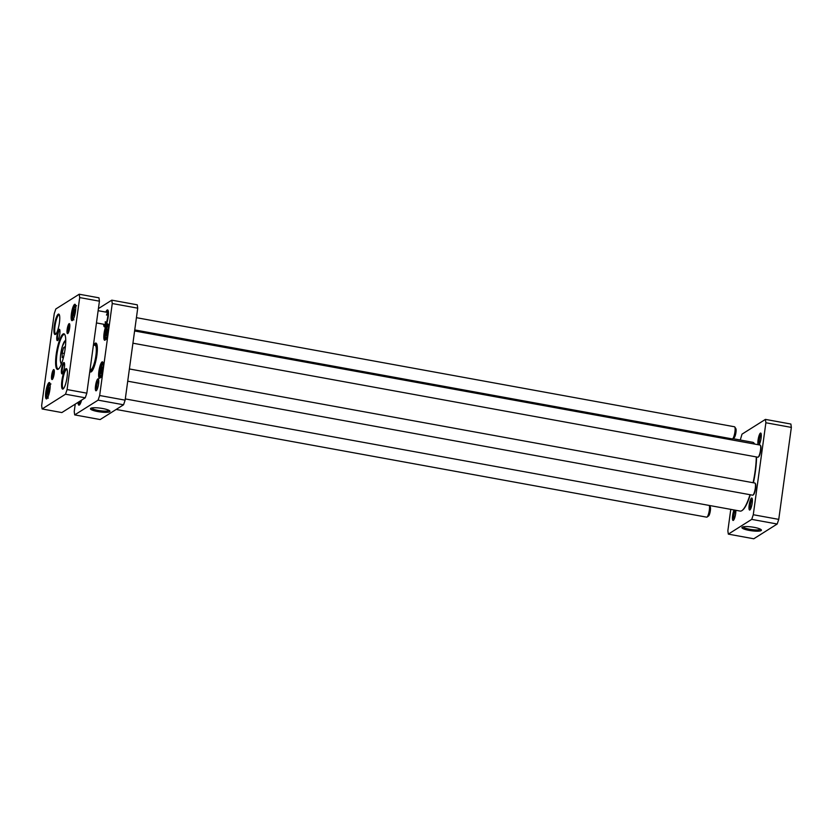 <?xml version="1.0" encoding="UTF-8"?>
<svg xmlns="http://www.w3.org/2000/svg" width="833" height="833" viewBox="0 0 833 833"><rect width="100%" height="100%" fill="white"/><g stroke="black" fill="none" stroke-linecap="round" stroke-linejoin="round"><path stroke-width="1.25" d="M732.842 438.658L752.751 442.292A34.965 7.684 100.3 0 1 754.292 443.489A34.965 7.684 100.3 0 1 754.615 444.062M756.281 456.911A34.965 7.684 100.3 0 1 753.105 482.724M750.002 494.698A34.965 7.684 100.3 0 1 742.057 510.514A34.965 7.684 100.3 0 1 740.193 511.087L125.294 398.924M742.057 510.514L742.505 510.192A34.559 7.591 -79.7 0 0 750.294 494.76M753.407 482.776A34.559 7.591 -79.7 0 0 756.572 456.963M754.667 444.072A34.559 7.591 -79.7 0 0 754.594 443.947L754.292 443.489M89.829 371.279A14.702 3.228 -79.7 0 0 91.286 371.83A14.702 3.228 -79.7 0 0 91.38 371.757A14.702 3.228 -79.7 0 0 96.42 358.117A14.702 3.228 -79.7 0 0 96.524 343.571A14.702 3.228 -79.7 0 0 93.723 345.081M91.734 371.456A14.088 3.093 100.3 0 1 91.307 371.508A14.088 3.093 100.3 0 1 90.339 370.248M95.014 344.612A14.088 3.093 100.3 0 1 96.357 343.779A14.088 3.093 100.3 0 1 96.743 343.977M107.155 334.939L106.28 335.501L106.249 332.773L107.103 329.504L107.978 328.941L107.155 334.939M101.959 372.934L101.074 373.496L101.043 370.768L101.897 367.488L102.782 366.936L101.959 372.934M98.409 308.606L111.789 300.161L112.257 303.524L99.658 395.508L98.096 400.142L74.689 414.896L74.22 411.544L75.241 404.12M78.031 402.495A8.642 1.895 -79.7 0 0 79.354 405.015A8.642 1.895 -79.7 0 0 81.613 400.111M97.867 378.9A6.081 1.333 -79.7 0 0 95.535 385.846A6.081 1.333 -79.7 0 0 96.284 390.698A6.081 1.333 -79.7 0 0 98.367 385.054A6.081 1.333 -79.7 0 0 98.419 379.036A6.081 1.333 -79.7 0 0 97.867 378.9M102.053 361.939A8.33 1.833 -79.7 0 0 98.867 371.445A8.33 1.833 -79.7 0 0 99.887 378.088A8.33 1.833 -79.7 0 0 102.74 370.362A8.33 1.833 -79.7 0 0 102.803 362.126A8.33 1.833 -79.7 0 0 102.053 361.939M107.249 323.943A8.33 1.833 -79.7 0 0 104.063 333.45A8.33 1.833 -79.7 0 0 105.093 340.103A8.33 1.833 -79.7 0 0 107.946 332.367A8.33 1.833 -79.7 0 0 108.009 324.131A8.33 1.833 -79.7 0 0 107.249 323.943M103.625 324.245A8.642 1.895 -79.7 0 0 104.948 326.765A8.642 1.895 -79.7 0 0 107.905 318.747A8.642 1.895 -79.7 0 0 107.967 310.209A8.642 1.895 -79.7 0 0 107.186 310.011A8.642 1.895 -79.7 0 0 105.833 312.104M74.689 414.896L100.158 419.551L123.555 404.786L125.127 400.152L137.726 308.168L137.258 304.816L111.789 300.161M103.844 324.276A7.955 1.749 100.3 0 0 104.51 326.203A7.955 1.749 100.3 0 0 107.759 318.727A7.955 1.749 100.3 0 0 107.353 310.584A7.955 1.749 100.3 0 0 107.197 310.626L106.999 312.094A6.445 1.416 100.3 0 1 107.27 312.094A6.445 1.416 100.3 0 1 107.426 318.664A6.445 1.416 100.3 0 1 104.968 324.755A6.445 1.416 100.3 0 1 104.521 324.401M106.739 312.26A6.445 1.416 100.3 0 1 106.791 312.219L107.176 310.74M106.062 312.136A7.955 1.749 100.3 0 1 106.988 310.751M105.562 324.287A6.175 1.354 100.3 0 1 105.302 321.663M106.499 315.103A6.175 1.354 100.3 0 1 107.665 312.739M80.905 400.548A6.445 1.416 100.3 0 1 79.374 403.005A6.445 1.416 100.3 0 1 78.937 402.651M81.405 400.236A7.955 1.749 100.3 0 1 78.916 404.453A7.955 1.749 100.3 0 1 78.25 402.537M79.968 402.537A6.175 1.354 100.3 0 1 79.729 401.298M106.249 332.773L107.655 333.033M107.988 329.66L107.103 329.504M101.043 370.768L102.449 371.029M102.782 367.655L101.897 367.488M90.006 369.946A13.068 2.874 -79.7 0 0 90.38 370.279A13.068 2.874 -79.7 0 0 95.701 357.982A13.068 2.874 -79.7 0 0 95.066 344.602A13.068 2.874 -79.7 0 0 94.618 344.768A13.068 2.874 -79.7 0 0 94.171 345.154M90.485 369.56A12.339 2.707 -79.7 0 0 95.514 357.951A12.339 2.707 -79.7 0 0 94.91 345.31M78.916 404.453L79.604 404.786A8.226 1.812 100.3 0 1 79.364 404.828A8.226 1.812 100.3 0 1 78.958 404.463M107.395 310.574A8.226 1.812 100.3 0 1 107.53 310.48A8.226 1.812 100.3 0 1 107.905 310.386A8.226 1.812 100.3 0 1 108.113 310.48L107.353 310.584M105.177 326.557A8.226 1.812 100.3 0 1 104.958 326.578A8.226 1.812 100.3 0 1 104.542 326.213M109.019 410.388A8.809 1.697 7.8 0 1 98.169 410.419A8.809 1.697 7.8 0 1 91.63 408.003M97.773 411.575A9.84 1.895 -172.2 0 0 109.821 410.981A9.84 1.895 -172.2 0 0 100.47 408.16A9.84 1.895 -172.2 0 0 90.703 408.368A9.84 1.895 -172.2 0 0 97.773 411.575M123.555 404.786L98.096 400.142M96.93 389.823A5.06 1.114 100.3 0 1 96.951 384.794A5.06 1.114 100.3 0 1 98.71 380.087M100.241 377.734A7.716 1.697 100.3 0 1 100.147 377.734A7.716 1.697 100.3 0 1 99.731 370.591A7.716 1.697 100.3 0 1 102.563 362.647A7.716 1.697 100.3 0 1 102.917 362.553A7.716 1.697 100.3 0 1 103.011 362.584M105.447 339.739A7.716 1.697 100.3 0 1 105.354 339.739A7.716 1.697 100.3 0 1 104.937 332.606A7.716 1.697 100.3 0 1 107.759 324.651A7.716 1.697 100.3 0 1 108.123 324.558A7.716 1.697 100.3 0 1 108.207 324.589M125.127 400.152L99.658 395.508M137.726 308.168L112.257 303.524M758.197 457.098L758.644 456.776A5.758 1.26 -79.7 0 0 758.801 456.64A5.758 1.26 -79.7 0 0 760.675 451.142A5.758 1.26 -79.7 0 0 760.664 445.728L760.362 445.27A6.175 1.354 100.3 0 1 760.362 451.07A6.175 1.354 100.3 0 1 758.363 456.953A6.175 1.354 100.3 0 1 758.197 457.098A6.175 1.354 100.3 0 1 757.874 457.202L132.926 343.196M134.602 330.961L760.092 445.061A6.175 1.354 100.3 0 1 760.362 445.27M753.001 495.094L753.449 494.76A5.758 1.26 -79.7 0 0 754.198 493.646A5.758 1.26 -79.7 0 0 755.625 488.065A5.758 1.26 -79.7 0 0 755.458 483.723L755.156 483.255A6.175 1.354 100.3 0 1 755.333 487.909A6.175 1.354 100.3 0 1 753.803 493.896A6.175 1.354 100.3 0 1 753.001 495.094A6.175 1.354 100.3 0 1 752.668 495.187L127.72 381.191M129.396 368.957L754.885 483.046A6.175 1.354 100.3 0 1 755.156 483.255M791.35 427.402L790.881 424.039L765.412 419.395L765.881 422.758L753.282 514.732L751.72 519.375L728.323 534.13L753.782 538.774L777.189 524.019L778.751 519.375L791.35 427.402L765.881 422.758M760.477 529.215A8.809 1.697 7.8 0 1 751.574 529.559A8.809 1.697 7.8 0 1 743.088 526.831M754.104 527.341A9.84 1.895 -172.2 0 0 742.161 527.195A9.84 1.895 -172.2 0 0 751.408 530.756A9.84 1.895 -172.2 0 0 761.279 529.819A9.84 1.895 -172.2 0 0 754.104 527.341M751.72 519.375L777.189 524.019M750.554 509.057A5.06 1.114 100.3 0 1 750.575 504.027A5.06 1.114 100.3 0 1 752.334 499.311M751.491 498.124A6.081 1.333 -79.7 0 0 749.169 505.079A6.081 1.333 -79.7 0 0 749.919 509.931A6.081 1.333 -79.7 0 0 752.001 504.288A6.081 1.333 -79.7 0 0 752.043 498.269A6.081 1.333 -79.7 0 0 751.491 498.124M740.277 440.022L742.016 434.149L765.412 419.395M728.323 534.13L727.855 530.777L730.78 509.369M758.936 444.843A6.081 1.333 -79.7 0 0 760.935 439.074A6.081 1.333 -79.7 0 0 760.945 433.275A6.081 1.333 -79.7 0 0 760.394 433.139A6.081 1.333 -79.7 0 0 758.322 438.512A6.081 1.333 -79.7 0 0 758.155 444.707M734.029 509.963A6.081 1.333 -79.7 0 0 732.478 517.095A6.081 1.333 -79.7 0 0 733.384 520.354A6.081 1.333 -79.7 0 0 735.133 516.283A6.081 1.333 -79.7 0 0 735.851 510.296M759.457 444.072A5.06 1.114 100.3 0 1 759.477 439.033A5.06 1.114 100.3 0 1 761.237 434.326M734.029 519.48A5.06 1.114 100.3 0 1 733.915 515.211A5.06 1.114 100.3 0 1 735.393 510.212M753.282 514.732L778.751 519.375M63.652 356.68L62.204 357.596L62.163 353.057L63.579 347.6L65.047 346.674L65.078 349.256M74.481 315.363L73.596 315.926L73.564 313.198L74.418 309.928L75.303 309.366L74.481 315.363M48.887 393.624L48.012 394.176L47.981 391.458L48.824 388.178L49.709 387.616L48.887 393.624M99.429 301.182L98.96 297.829L79.218 294.226L79.687 297.579L99.429 301.182L86.83 393.166L67.088 389.563L65.515 394.207L85.258 397.81L86.83 393.166M79.687 297.579L67.088 389.563M65.515 394.207L42.119 408.961L61.861 412.564L85.258 397.81M42.119 408.961L41.65 405.598L54.249 313.625L55.811 308.981L79.218 294.226M55.894 334.023A9.767 2.145 100.3 0 1 55.686 334.033A9.767 2.145 100.3 0 1 55.332 324.037A9.767 2.145 100.3 0 1 59.195 314.812A9.767 2.145 100.3 0 1 59.382 314.884M59.424 322.694A10.392 2.28 -79.7 0 0 59.174 314.447A10.392 2.28 -79.7 0 0 54.603 323.902A10.392 2.28 -79.7 0 0 55.54 334.356A10.392 2.28 -79.7 0 0 59.424 322.694M57.977 340.135A5.144 1.125 100.3 0 1 57.821 334.876A5.144 1.125 100.3 0 1 59.83 330.014M59.768 334.075A5.758 1.26 -79.7 0 0 59.632 329.504A5.758 1.26 -79.7 0 0 57.102 334.741A5.758 1.26 -79.7 0 0 57.612 340.541A5.758 1.26 -79.7 0 0 59.768 334.075M58.727 368.811A17.483 3.842 100.3 0 1 58.123 368.904A17.483 3.842 100.3 0 1 57.477 351.016A17.483 3.842 100.3 0 1 64.401 334.502A17.483 3.842 100.3 0 1 64.932 334.804M65.141 348.767A18.097 3.978 -79.7 0 0 64.714 334.408A18.097 3.978 -79.7 0 0 56.759 350.88A18.097 3.978 -79.7 0 0 58.383 369.102A18.097 3.978 -79.7 0 0 65.141 348.767M62.631 373.371A5.144 1.125 100.3 0 1 62.475 368.113A5.144 1.125 100.3 0 1 64.474 363.261M64.412 367.311A5.758 1.26 -79.7 0 0 64.276 362.74A5.758 1.26 -79.7 0 0 61.746 367.988A5.758 1.26 -79.7 0 0 62.267 373.788A5.758 1.26 -79.7 0 0 64.412 367.311M63.527 388.584A9.767 2.145 100.3 0 1 63.318 388.594A9.767 2.145 100.3 0 1 62.964 378.599A9.767 2.145 100.3 0 1 66.827 369.373A9.767 2.145 100.3 0 1 67.015 369.446M67.056 377.255A10.392 2.28 -79.7 0 0 66.807 369.009A10.392 2.28 -79.7 0 0 62.236 378.463A10.392 2.28 -79.7 0 0 63.173 388.917A10.392 2.28 -79.7 0 0 67.056 377.255M68.285 332.846A4.248 0.937 100.3 0 1 68.285 328.598A4.248 0.937 100.3 0 1 69.785 324.62M69.67 327.827A5.071 1.114 -79.7 0 0 69.545 323.798A5.071 1.114 -79.7 0 0 67.317 328.421A5.071 1.114 -79.7 0 0 67.775 333.533A5.071 1.114 -79.7 0 0 69.67 327.827M52.791 378.786A4.248 0.937 100.3 0 1 52.791 374.538A4.248 0.937 100.3 0 1 54.291 370.56M54.176 373.767A5.071 1.114 -79.7 0 0 54.051 369.748A5.071 1.114 -79.7 0 0 51.823 374.361A5.071 1.114 -79.7 0 0 52.281 379.473A5.071 1.114 -79.7 0 0 54.176 373.767M72.763 320.164A7.716 1.697 100.3 0 1 72.669 320.164A7.716 1.697 100.3 0 1 72.388 312.271A7.716 1.697 100.3 0 1 75.439 304.982A7.716 1.697 100.3 0 1 75.532 305.013M75.522 311.167A8.33 1.833 -79.7 0 0 75.324 304.555A8.33 1.833 -79.7 0 0 71.659 312.136A8.33 1.833 -79.7 0 0 72.409 320.528A8.33 1.833 -79.7 0 0 75.522 311.167M47.179 398.413A7.716 1.697 100.3 0 1 47.075 398.413A7.716 1.697 100.3 0 1 46.794 390.521A7.716 1.697 100.3 0 1 49.845 383.232A7.716 1.697 100.3 0 1 49.938 383.263M49.928 389.417A8.33 1.833 -79.7 0 0 49.73 382.805A8.33 1.833 -79.7 0 0 46.075 390.385A8.33 1.833 -79.7 0 0 46.825 398.778A8.33 1.833 -79.7 0 0 49.928 389.417M75.314 310.084L74.418 309.928M73.564 313.198L74.98 313.458M49.72 388.334L48.824 388.178M47.981 391.458L49.386 391.708M65.057 347.871L63.579 347.6M62.163 353.057L64.36 353.463M709.3 505.454A6.175 1.354 100.3 0 1 709.081 511.681A6.175 1.354 100.3 0 1 707.04 517.064A6.175 1.354 100.3 0 1 706.707 517.168L116.172 409.451M709.341 505.464L710.257 506.86A4.727 1.041 100.3 0 1 710.216 511.535A4.727 1.041 100.3 0 1 708.602 515.929L707.04 517.064M136.425 317.675L734.519 426.777A6.175 1.354 100.3 0 1 734.789 426.985A6.175 1.354 100.3 0 1 734.737 433.087A6.175 1.354 100.3 0 1 732.624 438.814A6.175 1.354 100.3 0 1 732.301 438.918L134.748 329.92M734.789 426.985L735.841 428.61A4.727 1.041 100.3 0 1 735.81 433.285A4.727 1.041 100.3 0 1 734.196 437.679L732.624 438.814M106.187 338.469A6.372 1.406 100.3 0 1 105.749 331.971A6.372 1.406 100.3 0 1 108.446 326.036M100.98 376.464A6.372 1.406 100.3 0 1 100.543 369.967A6.372 1.406 100.3 0 1 103.25 364.031M61.548 363.667A11.724 2.572 100.3 0 1 61.09 351.672A11.724 2.572 100.3 0 1 65.755 340.603M73.502 318.893A6.372 1.406 100.3 0 1 73.075 312.396A6.372 1.406 100.3 0 1 75.772 306.461M47.908 397.143A6.372 1.406 100.3 0 1 47.481 390.646A6.372 1.406 100.3 0 1 50.178 384.711M90.068 369.498L90.63 369.602M93.421 345.018L95.056 345.32M104.51 326.203L105.197 326.536M109.217 325.286C108.155 326.567 108.436 322.173 105.749 331.857C104.708 340.499 106.207 338.979 106.624 339.447M104.01 363.271C102.948 364.562 103.23 360.168 100.554 369.842C99.502 378.494 101.001 376.974 101.428 377.443M90.38 370.279L92.078 371.049M95.066 344.602L96.92 344.477M76.532 305.711C75.47 306.992 75.751 302.598 73.075 312.281C72.034 320.924 73.523 319.403 73.95 319.872M50.938 383.961C49.876 385.242 50.157 380.848 47.481 390.531C46.44 399.174 47.939 397.653 48.356 398.122M65.734 339.739L62.288 346.445L60.517 355.358L60.278 360.283L61.225 364.479M77.875 402.464L79.739 402.808M96.451 322.933L105.333 324.558M98.127 310.688L107.551 312.406"/></g></svg>
